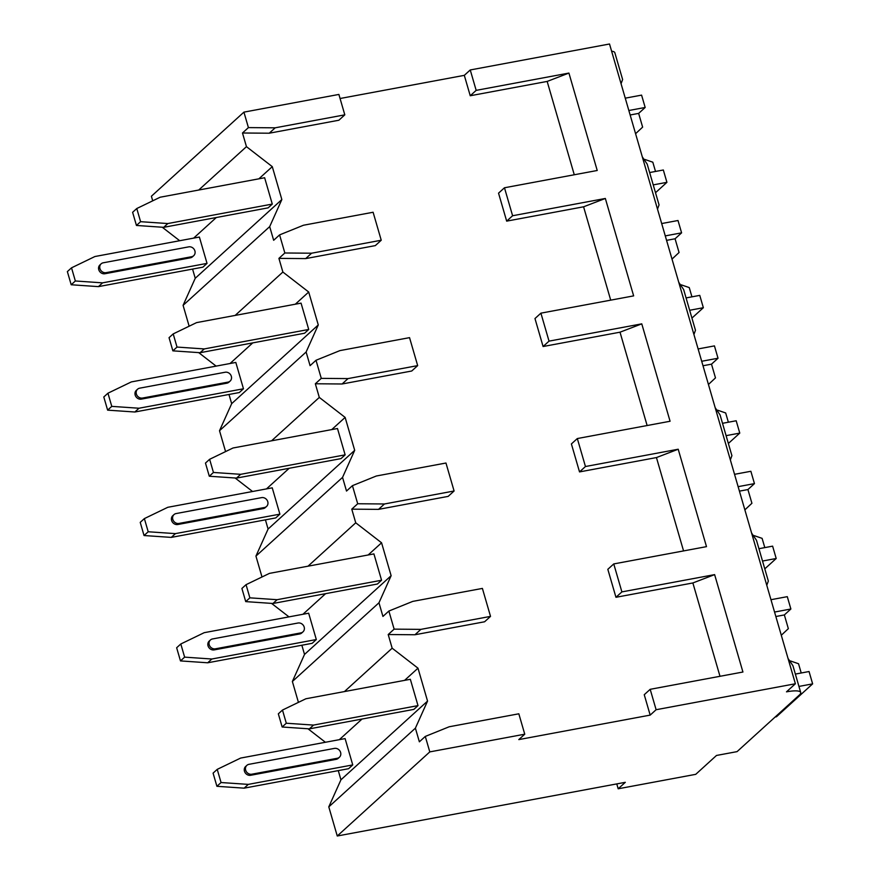 <?xml version="1.0" encoding="UTF-8"?>
<svg xmlns="http://www.w3.org/2000/svg" width="880" height="880" viewBox="0 0 880 880"><rect width="100%" height="100%" fill="white"/><g stroke="black" fill="none" stroke-linecap="round" stroke-linejoin="round"><path stroke-width="1.32" d="M650.177 715.11L656.117 709.72L795.388 683.76L786.489 691.845A22.836 5.016 -16.2 0 1 800.701 692.483A22.836 5.016 -16.2 0 1 799.348 695.024L737.066 751.63L716.496 755.458L695.739 774.334L618.189 788.788L625.306 782.32L337.26 836L429.792 751.894L524.755 734.195L518.815 739.596L650.177 715.11L644.248 694.705L650.188 689.315L656.117 709.72M476.168 90.365L568.92 73.073L547.162 81.422L470.239 95.755L476.168 90.365L470.25 69.96L609.521 44L795.388 683.76M470.239 95.755L464.31 75.35L470.25 69.96M506.671 221.133L512.6 215.743L504.471 187.77L498.542 193.16L506.671 221.133L583.583 206.8L610.709 300.146M543.092 346.522L549.032 341.132L540.903 313.159L534.974 318.549L543.092 346.522L620.015 332.189L647.13 425.535M579.524 471.911L585.453 466.521L577.324 438.548L571.395 443.938L579.524 471.911L656.447 457.567L683.562 550.924M615.956 597.289L621.885 591.899L613.756 563.926L607.827 569.316L615.956 597.289L692.868 582.956L719.994 676.302M269.247 133.21L275.176 127.82L344.806 114.84L338.877 120.23L269.247 133.21L242.484 133.001L248.413 127.6L275.176 127.82M621.885 591.899L714.626 574.618L742.929 672.023L650.188 689.315M585.453 466.521L678.205 449.229L706.497 546.645L613.756 563.926M549.032 341.132L641.773 323.851L670.076 421.256L577.324 438.548M512.6 215.743L605.341 198.462L633.644 295.878L540.903 313.159M568.92 73.073L597.223 170.489L504.471 187.77M692.868 582.956L714.626 574.618M524.755 734.195L518.826 713.801L449.185 726.77L425.293 736.428L419.364 741.818L415.393 728.167L427.548 701.096L417.989 668.184L392.161 648.197L388.201 634.535L394.13 629.145L420.882 629.365L490.523 616.385L484.594 621.775L414.953 634.755L388.201 634.535M394.13 629.145L388.872 611.05L382.932 616.44L378.972 602.778L391.127 575.707L381.568 542.795L355.74 522.808L351.769 509.157L357.698 503.756L384.461 503.976L454.091 490.996L448.162 496.386L378.521 509.366L351.769 509.157M357.698 503.756L352.44 485.661L346.511 491.051L342.54 477.389L354.695 450.329L345.136 417.417L319.308 397.419L315.337 383.768L321.277 378.378L348.029 378.587L417.67 365.618L411.73 371.008L342.1 383.988L315.337 383.768M321.277 378.378L316.008 360.272L310.079 365.662L306.119 352.011L318.274 324.94L308.704 292.028L282.876 272.041L278.916 258.379L284.845 252.989L311.597 253.209L381.238 240.229L375.309 245.619L305.668 258.599L278.916 258.379M284.845 252.989L279.587 234.894L273.658 240.284L269.687 226.622L281.842 199.551L272.283 166.65L246.455 146.652L242.484 133.001M340.065 98.505L464.31 75.35M547.162 81.422L574.277 174.768M337.26 836L328.79 806.872L340.945 779.801L338.283 770.616M427.548 701.096L340.945 779.801M328.79 806.872L415.393 728.167M152.724 200.827L151.393 196.24L243.925 112.134L338.888 94.435L344.806 114.84M179.696 240.724L162.25 227.227M189.145 326.205L183.084 305.338L195.239 278.267L192.566 269.082M216.128 366.113L198.682 352.605M225.577 451.594L219.516 430.716L231.671 403.645L228.998 394.46M252.549 491.491L235.114 477.994M261.998 576.972L255.937 556.105L268.092 529.034L265.43 519.849M288.981 616.88L271.535 603.383M298.43 702.361L292.369 681.494L304.524 654.423L301.851 645.238M325.402 742.269L307.967 728.761M618.189 788.788L616.77 783.904M657.492 209.11L659.054 204.908L647.207 164.153L642.323 156.904M766.777 585.266L768.339 581.053L756.492 540.309L751.608 533.06M611.611 51.205A22.836 5.016 -16.2 0 1 614.834 52.723L622.622 79.519L621.06 83.721M693.913 334.499L695.475 330.286L683.639 289.531L678.755 282.293M730.345 459.877L731.907 455.675L720.071 414.92L715.176 407.682M800.701 692.483L792.924 665.687L788.029 658.449M381.238 240.229L373.109 212.256L303.479 225.236L279.587 234.894M417.67 365.618L409.541 337.645L339.9 350.614L316.008 360.272M454.091 490.996L445.962 463.023L376.332 476.003L352.44 485.661M490.523 616.385L482.394 588.412L412.753 601.392L388.872 611.05M248.413 127.6L243.925 112.134M429.792 751.894L425.293 736.428M198.715 190.036L246.455 146.652M235.147 315.425L282.876 272.041M183.084 305.338L269.687 226.622M271.579 440.803L319.308 397.419M219.516 430.716L306.119 352.011M308 566.192L355.74 522.808M255.937 556.105L342.54 477.389M344.432 691.581L392.161 648.197M292.369 681.494L378.972 602.778M272.283 166.65L258.874 178.827M216.315 217.514L193.633 238.128M281.842 199.551L195.239 278.267M71.192 284.757L98.428 286.627L202.884 267.157L207.031 263.384L199.386 237.05L94.93 256.52L71.522 267.828L67.364 271.601L71.192 284.757L75.35 280.984L102.575 282.854L207.031 263.384M136.444 225.456L163.68 227.326L268.136 207.856L272.283 204.083L264.638 177.749L160.182 197.219L136.774 208.527L132.616 212.3L136.444 225.456L140.591 221.683L136.774 208.527M75.35 280.984L71.522 267.828M191.587 256.729L106.128 272.657A5.269 4.686 -132.3 0 1 100.452 269.808A5.269 4.686 -132.3 0 1 101.145 263.824L99.957 264.902A5.269 4.686 47.7 0 0 99.264 270.886A5.269 4.686 47.7 0 0 104.94 273.735L190.399 257.807A5.269 4.686 47.7 0 0 192.511 256.773L193.699 255.695A5.269 4.686 -132.3 0 1 191.587 256.729L190.399 257.807M98.428 286.627L102.575 282.854M140.591 221.683L167.827 223.553L163.68 227.326M272.283 204.083L167.827 223.553M101.145 263.824A5.269 4.686 -132.3 0 1 103.257 262.79L188.716 246.862A5.269 4.686 -132.3 0 1 194.392 249.711A5.269 4.686 -132.3 0 1 193.699 255.695M308.704 292.028L295.306 304.216M252.736 342.892L230.054 363.517M318.274 324.94L231.671 403.645M107.624 410.146L134.86 412.005L239.316 392.546L243.463 388.773L235.818 362.439L131.362 381.909L107.943 393.206L103.796 396.979L107.624 410.146L111.771 406.373L139.007 408.232L243.463 388.773M172.865 350.845L200.101 352.704L304.557 333.234L308.715 329.461L301.059 303.138L196.603 322.608L173.195 333.905L169.048 337.678L172.865 350.845L177.023 347.072L173.195 333.905M111.771 406.373L107.943 393.206M228.019 382.118L142.549 398.046A5.269 4.686 -132.3 0 1 136.873 395.197A5.269 4.686 -132.3 0 1 137.577 389.213L136.389 390.291A5.269 4.686 47.7 0 0 135.685 396.275A5.269 4.686 47.7 0 0 141.361 399.124L226.831 383.196A5.269 4.686 47.7 0 0 228.943 382.162L230.131 381.084A5.269 4.686 -132.3 0 1 228.019 382.118L226.831 383.196M134.86 412.005L139.007 408.232M177.023 347.072L204.259 348.931L200.101 352.704M308.715 329.461L204.259 348.931M137.577 389.213A5.269 4.686 -132.3 0 1 139.689 388.168L225.148 372.24A5.269 4.686 -132.3 0 1 230.824 375.1A5.269 4.686 -132.3 0 1 230.131 381.084M305.668 258.599L311.597 253.209M583.583 206.8L605.341 198.462M345.136 417.417L331.738 429.594M289.168 468.281L266.486 488.895M354.695 450.329L268.092 529.034M144.045 535.535L171.281 537.394L275.737 517.924L279.895 514.151L272.239 487.828L167.783 507.298L144.375 518.595L140.228 522.368L144.045 535.535L148.203 531.762L175.439 533.621L279.895 514.151M209.297 476.234L236.533 478.093L340.989 458.623L345.136 454.85L337.491 428.527L233.035 447.986L209.627 459.294L205.469 463.067L209.297 476.234L213.444 472.461L209.627 459.294M148.203 531.762L144.375 518.595M264.44 507.507L178.981 523.435A5.269 4.686 -132.3 0 1 173.305 520.575A5.269 4.686 -132.3 0 1 173.998 514.591L172.81 515.669A5.269 4.686 47.7 0 0 172.117 521.653A5.269 4.686 47.7 0 0 177.793 524.513L263.263 508.585A5.269 4.686 47.7 0 0 265.364 507.54L266.552 506.462A5.269 4.686 -132.3 0 1 264.44 507.507L263.263 508.585M171.281 537.394L175.439 533.621M213.444 472.461L240.68 474.32L236.533 478.093M345.136 454.85L240.68 474.32M173.998 514.591A5.269 4.686 -132.3 0 1 176.11 513.557L261.58 497.629A5.269 4.686 -132.3 0 1 267.256 500.478A5.269 4.686 -132.3 0 1 266.552 506.462M342.1 383.988L348.029 378.587M620.015 332.189L641.773 323.851M381.568 542.795L368.159 554.983M325.6 593.67L302.918 614.284M391.127 575.707L304.524 654.423M180.477 660.913L207.713 662.783L312.169 643.313L316.316 639.54L308.671 613.206L204.215 632.676L180.807 643.984L176.649 647.757L180.477 660.913L184.624 657.14L211.86 659.01L316.316 639.54M245.729 601.612L272.954 603.482L377.421 584.012L381.568 580.239L373.923 553.905L269.467 573.375L246.048 584.672L241.901 588.456L245.729 601.612L249.876 597.839L246.048 584.672M184.624 657.14L180.807 643.984M300.872 632.885L215.402 648.813A5.269 4.686 -132.3 0 1 209.726 645.964A5.269 4.686 -132.3 0 1 210.43 639.98L209.242 641.058A5.269 4.686 47.7 0 0 208.549 647.042A5.269 4.686 47.7 0 0 214.225 649.891L299.684 633.963A5.269 4.686 47.7 0 0 301.796 632.929L302.984 631.851A5.269 4.686 -132.3 0 1 300.872 632.885L299.684 633.963M207.713 662.783L211.86 659.01M249.876 597.839L277.112 599.698L272.954 603.482M381.568 580.239L277.112 599.698M210.43 639.98A5.269 4.686 -132.3 0 1 212.542 638.946L298.001 623.018A5.269 4.686 -132.3 0 1 303.677 625.867A5.269 4.686 -132.3 0 1 302.984 631.851M378.521 509.366L384.461 503.976M656.447 457.567L678.205 449.229M417.989 668.184L404.591 680.361M362.021 719.048L339.339 739.673M216.909 786.302L244.134 788.161L348.59 768.702L352.748 764.918L345.103 738.595L240.647 758.065L217.228 769.362L213.081 773.135L216.909 786.302L221.056 782.529L248.292 784.388L352.748 764.918M282.15 727.001L309.386 728.86L413.842 709.39L418 705.617L410.344 679.294L305.888 698.764L282.48 710.061L278.333 713.834L282.15 727.001L286.308 723.228L282.48 710.061M221.056 782.529L217.228 769.362M337.304 758.274L251.834 774.202A5.269 4.686 -132.3 0 1 246.158 771.353A5.269 4.686 -132.3 0 1 246.862 765.369L245.674 766.447A5.269 4.686 47.7 0 0 244.97 772.431A5.269 4.686 47.7 0 0 250.646 775.28L336.116 759.352A5.269 4.686 47.7 0 0 338.228 758.318L339.405 757.24A5.269 4.686 -132.3 0 1 337.304 758.274L336.116 759.352M244.134 788.161L248.292 784.388M286.308 723.228L313.544 725.087L309.386 728.86M418 705.617L313.544 725.087M246.862 765.369A5.269 4.686 -132.3 0 1 248.963 764.324L334.433 748.396A5.269 4.686 -132.3 0 1 340.109 751.256A5.269 4.686 -132.3 0 1 339.405 757.24M414.953 634.755L420.882 629.365M665.269 235.895L681.593 232.848L675.07 238.777L666.567 240.361M661.683 223.553L678.007 220.506L681.593 232.848M686.081 297.924L699.765 295.383L703.351 307.714L691.933 318.087M689.667 310.266L703.351 307.714M691.944 296.835L689.249 287.584L681.197 284.823M672.012 259.094L679.063 252.505L675.07 238.777M701.701 361.273L718.025 358.237L711.502 364.166L702.999 365.75M698.115 348.942L714.439 345.895L718.025 358.237M722.502 423.313L736.186 420.761L739.772 433.103L728.365 443.476M726.088 435.655L739.772 433.103M728.365 422.224L725.681 412.962L717.629 410.201M708.433 384.483L715.484 377.894L711.502 364.166M738.122 486.662L754.457 483.615L747.923 489.555L739.42 491.139M734.536 474.32L750.871 471.284L754.457 483.615M758.934 548.702L772.618 546.15L776.204 558.492L764.786 568.865M762.52 561.044L776.204 558.492M764.797 547.602L762.102 538.351L754.05 535.59M744.865 509.861L751.916 503.272L747.923 489.555M774.554 612.051L790.878 609.004L784.355 614.933L775.852 616.517M770.968 599.709L787.292 596.662L790.878 609.004M795.355 674.08L809.05 671.528L812.636 683.87L776.446 716.76L775.17 717.002M798.941 686.422L812.636 683.87M801.218 672.991L798.534 663.74L790.482 660.968M781.297 635.25L788.348 628.661L784.355 614.933M628.837 110.506L645.172 107.47L638.649 113.399L630.146 114.983M625.262 98.164L641.586 95.128L645.172 107.47M649.649 172.546L663.333 169.994L666.919 182.336L655.512 192.709M653.235 184.888L666.919 182.336M655.512 171.446L652.817 162.195L644.776 159.434M635.58 133.705L642.631 127.127L638.649 113.399M106.128 272.657L104.94 273.735M142.549 398.046L141.361 399.124M178.981 523.435L177.793 524.513M215.402 648.813L214.225 649.891M251.834 774.202L250.646 775.28"/></g></svg>
